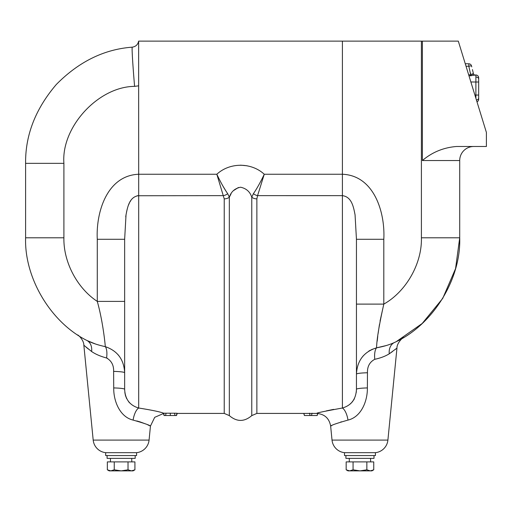 <?xml version="1.0" encoding="UTF-8"?>
<svg xmlns="http://www.w3.org/2000/svg" width="512" height="512" viewBox="0 0 512 512"><rect width="100%" height="100%" fill="white"/><g stroke="black" fill="none" stroke-linecap="round" stroke-linejoin="round"><path stroke-width="0.77" d="M375.418 452.672L344.506 452.672A14.048 14.048 0 0 1 332.019 440.083L387.904 440.083A14.048 14.048 0 0 1 375.418 452.672L375.418 455.565L344.506 455.565L344.506 452.672L345.261 452.672M147.744 424.826L150.451 426.086L149.075 440.083A14.048 14.048 0 0 1 136.582 452.672L136.582 455.565L105.677 455.565L105.677 452.672A14.048 14.048 0 0 1 93.19 440.083L83.846 345.229C83.994 341.069 79.539 335.827 77.677 334.931L77.798 335.014M332.019 440.083L330.643 426.086C329.216 418.291 324.557 414.067 316.659 413.414L256.87 413.414L256.87 198.861L257.568 195.642L256.87 198.861A7.027 5.165 0 0 1 251.77 197.248C250.054 191.789 246.323 188.448 240.576 187.219C234.81 188.403 231.059 191.75 229.325 197.248L231.053 193.805M233.408 190.662L238.419 187.501M137.165 195.744L223.526 195.642A7.027 5.107 154.5 0 0 227.686 193.658L229.325 197.248A7.027 5.165 -0 0 1 224.224 198.861L216.832 174.246C229.805 162.253 251.36 162.304 264.262 174.246L342.4 174.246C374.362 175.533 385.242 212.781 383.808 239.283L356.448 239.283L355.059 214.803C353.613 207.706 351.994 196.832 342.4 195.648L257.568 195.642L264.262 174.246C260.454 182.285 256.838 188.755 253.408 193.658L251.77 197.248L251.77 415.61C244.288 421.997 236.806 421.997 229.325 415.61L229.325 197.248L227.686 193.658C224.256 188.755 220.64 182.285 216.832 174.246L138.694 174.246L138.63 41.126L342.4 41.126L342.4 408.019C351.283 405.44 355.968 399.2 356.448 389.306L356.448 239.283L356.448 389.306A14.048 1.414 180 0 1 367.366 387.93C367.616 400.934 361.293 416.992 347.994 420.083C336.96 423.238 331.174 425.242 330.643 426.086L331.917 425.478M163.494 413.146C159.782 411.763 151.514 410.054 138.694 408.019C151.808 410.118 160.134 411.846 163.667 413.197L164.275 415.526L163.29 413.466M177.325 413.414L176.333 415.526L177.037 413.229L163.667 413.197M163.635 413.44L154.707 417.325L150.451 426.086C149.907 425.235 144.128 423.238 133.101 420.083C119.789 416.992 113.472 400.902 113.728 387.93A14.048 1.414 180 0 1 124.646 389.306L124.646 239.283L97.28 239.283C95.853 212.781 106.733 175.533 138.694 174.246L138.688 195.642C129.107 196.826 127.475 207.706 126.035 214.803L124.646 239.283M85.997 347.098L88.39 349.062M113.728 387.93L113.619 371.392C113.824 365.254 111.482 360.787 106.579 357.997L107.488 358.342M136.768 420.934L140.109 421.914M140.262 421.965L145.709 423.962M333.645 409.37L326.31 410.893M316.998 413.318C316.038 413.024 324.506 411.264 342.4 408.019A14.048 5.734 -97.9 0 1 347.994 420.083M317.798 413.466L317.171 415.526L304.41 415.526L303.763 413.414M340.877 421.946L341.299 421.811M389.306 353.766L392.416 351.603M394.95 349.696L395.821 349.011M387.904 440.083L396.96 348.09L389.254 353.805C385.44 356.192 380.614 358.029 374.784 359.309C369.696 361.99 367.251 366.477 367.462 372.768L367.366 387.93M176.333 415.526L170.304 415.526L170.304 413.395M170.304 415.526L164.275 415.526M138.63 41.126C137.894 44.602 135.776 46.618 132.269 47.168C104.122 49.254 78.803 61.696 56.314 84.486C35.52 108.845 25.28 135.13 25.6 163.347C25.28 135.13 35.52 108.845 56.314 84.486C78.803 61.696 104.122 49.254 132.269 47.168A39.334 1.024 85.1 0 0 134.592 86.362C98.259 86.637 61.082 127.13 63.904 163.347L63.904 237.805C63.347 261.914 77.12 288.16 97.28 301.395L97.28 239.283M95.411 343.974L87.002 340.518C50.874 322.554 24.32 278.131 25.6 237.805L25.6 163.347L25.6 237.805C24.32 278.131 50.874 322.554 87.002 340.518C74.611 333.21 74.611 333.21 87.002 340.518A14.048 10.47 -61.7 0 1 91.61 351.514L83.846 345.229M124.646 301.395L97.28 301.395C102.426 319.558 104.838 340.666 105.312 346.656C117.542 350.861 123.987 359.565 124.646 372.768L124.646 301.395L124.646 372.768A14.048 1.408 180 0 0 113.619 371.392M342.4 41.126L422.394 41.126L422.394 160.538C432.147 152.224 443.526 147.539 456.518 146.49L486.4 146.49L486.4 132.442L458.304 41.126L422.394 41.126M380.051 321.056L383.808 304.109L356.448 304.109M257.568 195.642A7.027 5.107 25.5 0 1 253.408 193.658M356.448 389.402L356.262 392.403M354.419 398.694L353.638 400.09M352.704 401.44L350.419 403.872M356.448 389.306L356.448 374.144C357.158 360.602 363.866 351.827 376.576 347.821L371.552 349.594M370.502 350.125L368.691 351.181M363.411 355.661L361.971 357.402M377.197 341.171L377.76 336.282M378.125 333.434L379.45 324.512M367.462 372.768A14.048 1.408 0 0 0 356.448 374.144M374.784 359.309A14.048 5.53 80.1 0 1 376.576 347.821C383.456 346.573 389.37 344.826 394.323 342.56C406.682 335.91 406.682 335.91 394.323 342.56L394.458 342.496M389.254 353.805A14.048 10.566 63.9 0 1 394.323 342.56C432.41 325.568 461.171 279.488 459.706 237.805L455.552 268.653L442.739 298.381L422.202 323.482L396.589 341.421M386.227 345.555L376.576 347.821C376.755 339.424 379.168 324.858 383.808 304.109C406.182 291.558 422.118 263.45 421.402 237.805L421.402 41.126M473.754 146.49A14.048 14.048 0 0 0 459.706 160.538L459.706 237.805L421.402 237.805M223.002 186.189L225.728 190.694M125.734 216.864L125.978 215.149M126.49 212.25L127.27 208.883M128.499 205.082L129.325 203.162M129.914 202.003L130.854 200.454M136.582 452.672L105.677 452.672M119.104 356L118.01 354.65M87.002 340.518C92.032 343.059 98.138 345.107 105.312 346.656A14.048 5.331 101.9 0 1 106.579 357.997C100.474 356.352 95.482 354.189 91.61 351.514M129.638 402.893L128.544 401.632M126.637 398.618L125.472 395.578M125.459 395.552L124.838 392.461M101.331 318.726L102.016 322.362M124.646 389.306C125.107 399.174 129.786 405.408 138.694 408.019A14.048 5.734 97.9 0 0 133.101 420.083M246.976 165.773L240.582 165.165M107.085 455.565L107.085 458.374L135.181 458.374L135.181 455.565M345.914 455.565L345.914 458.374L374.01 458.374L374.01 455.565M131.731 458.374L131.808 461.888M370.56 458.374L370.637 461.888M128.026 469.811L121.133 470.874L114.24 469.811L110.79 470.874L133.075 470.874L134.918 469.811L131.475 470.874L128.026 469.811L128.026 461.888L134.918 461.888L134.918 469.811M107.341 469.811L109.19 470.874L110.79 470.874L107.341 469.811L107.341 461.888L128.026 461.888M114.24 461.888L114.24 469.811M366.854 461.888L366.854 469.811L359.962 470.874L353.069 469.811L349.619 470.874L346.17 469.811L346.17 461.888L373.747 461.888L373.747 469.811L370.304 470.874L371.904 470.874L373.747 469.811M366.854 469.811L370.304 470.874L348.019 470.874L346.17 469.811M353.069 461.888L353.069 469.811M468.672 74.816L470.938 74.835L473.498 73.92A1.408 1.408 -89.5 0 0 474.848 74.982L475.885 74.995L475.885 82.016L470.874 81.978M478.675 77.805L478.675 99.27A2.81 2.81 0 0 1 476.986 101.85A2.81 2.81 0 0 0 478.675 99.27L478.675 77.805A2.81 2.81 0 0 0 475.885 74.995L468.992 75.866M474.899 95.066L475.885 95.059L475.898 98.304M471.757 66.886L471.52 65.92A2.81 0.326 166.1 0 0 468.819 66.253L470.938 75.878M467.373 63.763L466.989 63.757M465.254 63.725L468.838 63.789L468.819 66.253L466.016 66.202M471.52 65.92A2.81 2.81 0 0 0 468.838 63.789A2.81 2.81 0 0 1 471.52 65.92A2.81 2.81 0 0 0 468.838 63.789M470.49 73.005L470.675 73.754M473.498 73.92A1.408 1.408 0 0 0 474.848 74.982A1.408 1.408 0 0 1 473.498 73.92L472.429 69.594M472.102 73.875L472.672 73.92M229.325 415.61L224.224 413.414L224.224 198.861M138.694 195.648L138.694 408.019M317.12 415.526L317.709 413.453M175.072 415.526L174.502 413.178M176.538 415.526L177.043 413.414M165.536 415.526L166.099 413.178M164.07 415.526L163.571 413.44M304.461 415.526L303.866 413.414M310.138 415.526L309.478 413.197M311.443 415.526L312.102 413.197M25.6 237.805L63.904 237.805M25.6 163.347L63.904 163.347M138.694 85.824L134.592 86.362M383.808 239.283L383.808 304.109M459.706 160.538L422.394 160.538M149.075 440.083L93.19 440.083M475.898 77.05A2.81 1.984 0 0 1 478.675 79.04M476.416 99.987A2.81 1.984 0 0 0 478.675 98.042M478.675 82.016L475.885 82.016L475.885 95.059L478.675 95.059M224.224 413.414L176.973 413.414M256.87 413.414L251.77 415.61M396.96 348.09C396.762 343.699 401.728 338.246 403.616 337.478L403.494 337.555M110.458 458.374L110.458 461.888M349.286 458.374L349.286 461.888"/></g></svg>
